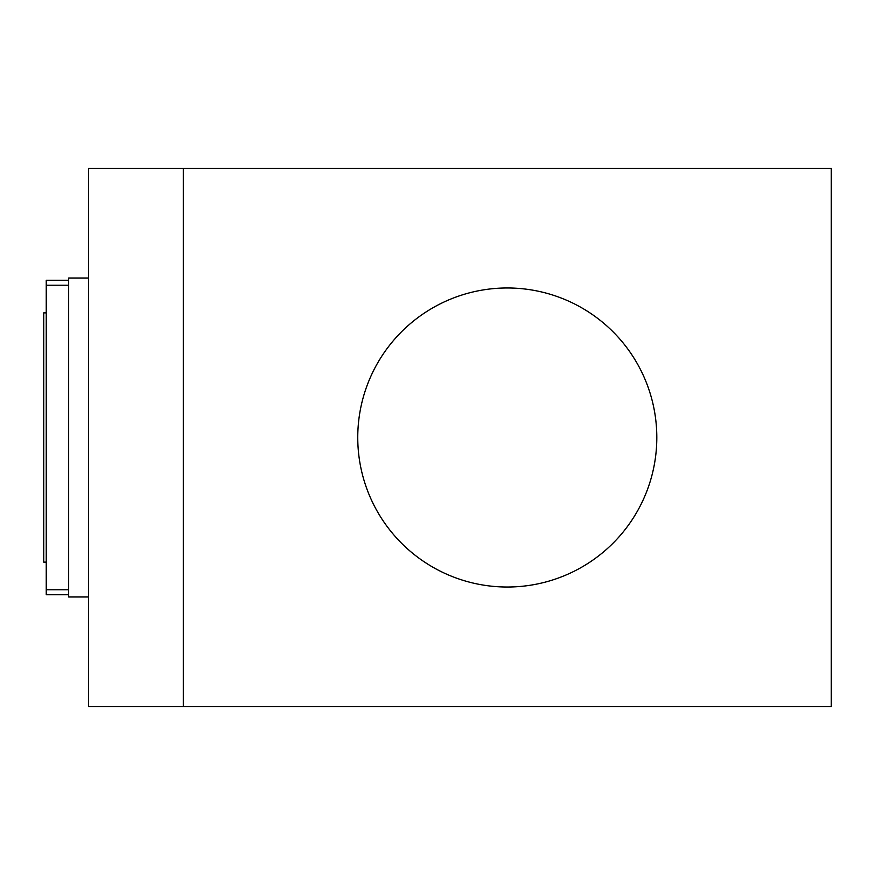 <?xml version="1.0" encoding="UTF-8"?>
<svg xmlns="http://www.w3.org/2000/svg" width="875" height="875" viewBox="0 0 875 875"><rect width="100%" height="100%" fill="white"/><g stroke="black" fill="none" stroke-linecap="round" stroke-linejoin="round"><path stroke-width="1.31" d="M68.666 594.748L46.244 594.748L46.244 280.252L68.666 280.252M183.302 168.35L88.605 168.35L88.605 706.65L183.302 706.65L183.302 168.35L831.25 168.35L831.25 706.65L183.302 706.65M656.808 437.5A149.527 149.527 0 0 1 432.512 566.989A149.527 149.527 0 0 1 432.512 308.011A149.527 149.527 0 0 1 656.808 437.5M88.605 596.991L68.666 596.991L68.666 278.009L88.605 278.009M46.244 285.228L68.666 285.228M46.244 312.867L43.75 312.867L43.75 562.133L46.244 562.133M46.244 589.772L68.666 589.772"/></g></svg>
